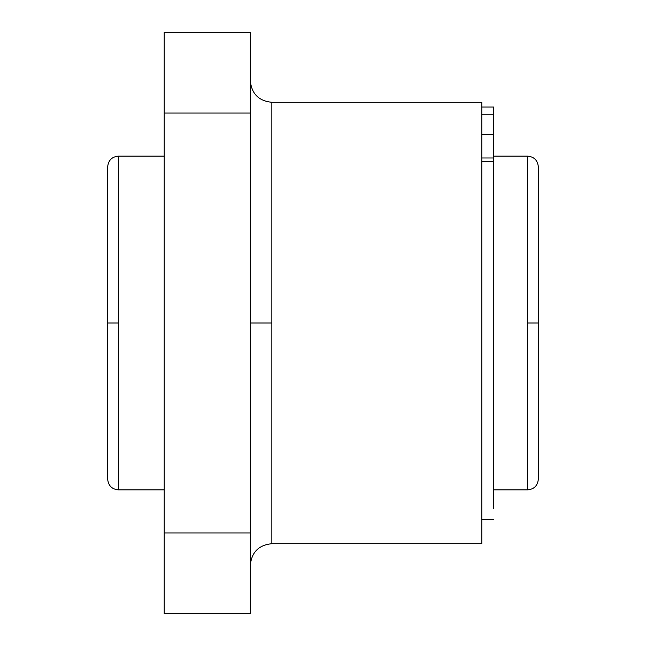 <?xml version="1.0" encoding="UTF-8"?>
<svg xmlns="http://www.w3.org/2000/svg" width="646" height="646" viewBox="0 0 646 646"><rect width="100%" height="100%" fill="white"/><g stroke="black" fill="none" stroke-linecap="round" stroke-linejoin="round"><path stroke-width="0.97" d="M107.664 323L107.664 479.114L107.664 166.886L107.664 323L118.436 323L118.436 156.114L118.436 489.886L118.436 323L107.664 323L107.664 166.886C108.31 160.345 111.895 156.76 118.436 156.114L118.436 489.886L164.189 489.886L118.436 489.886C111.895 489.24 108.31 485.655 107.664 479.114M164.189 156.114L118.436 156.114L164.189 156.114M164.189 532.95L164.189 32.3L164.189 113.05L250.325 113.05L250.325 613.7L250.325 32.3L250.325 113.05L164.189 113.05L164.189 532.95L250.325 532.95L164.189 532.95L164.189 613.7L164.189 532.95M271.861 323L271.861 102.286L271.861 323L250.325 323L271.861 323L271.861 543.714L271.861 323M250.325 80.75C251.601 93.832 258.78 101.002 271.861 102.286L481.811 102.286L481.811 543.714L271.861 543.714L481.811 543.714L481.811 102.286L271.861 102.286L271.861 543.714C258.78 544.998 251.601 552.168 250.325 565.25M538.336 323L538.336 479.114L538.336 323L527.564 323L527.564 156.114L527.564 323L538.336 323L538.336 166.886C537.69 160.345 534.105 156.76 527.564 156.114L493.722 156.114L527.564 156.114L527.564 489.886L493.722 489.886L527.564 489.886C534.105 489.24 537.69 485.655 538.336 479.114M250.325 32.3L164.189 32.3L250.325 32.3M164.189 613.7L250.325 613.7L164.189 613.7M164.189 114.197L164.189 107.05M493.722 107.05L493.722 508.846L493.722 107.05L481.811 107.05L493.722 107.05M481.811 114.197L493.722 114.197L481.811 114.197M481.811 134.36L493.722 134.36L481.811 134.36M481.811 157.987L493.722 157.987L481.811 157.987M481.811 161.443L493.722 161.443L481.811 161.443M481.811 519.489L493.722 519.489"/></g></svg>
